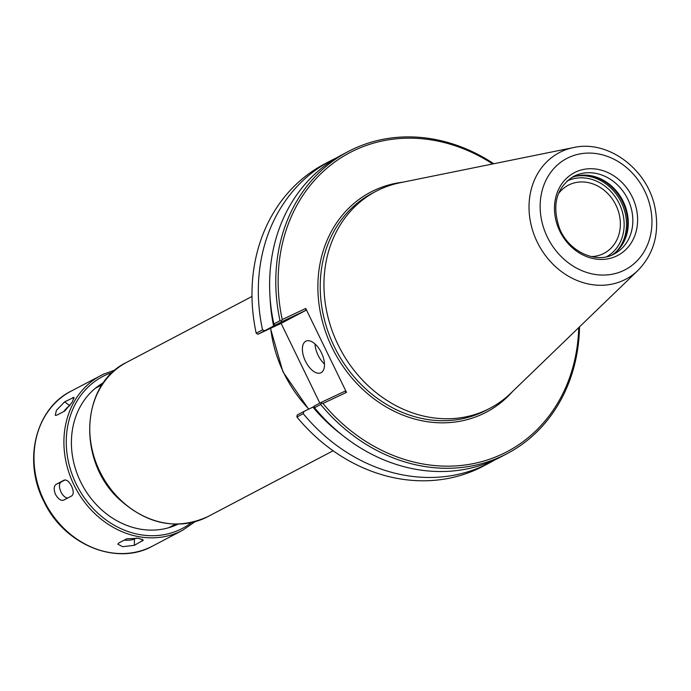 <?xml version="1.0" encoding="UTF-8"?>
<svg xmlns="http://www.w3.org/2000/svg" width="691" height="691" viewBox="0 0 691 691"><rect width="100%" height="100%" fill="white"/><g stroke="black" fill="none" stroke-linecap="round" stroke-linejoin="round"><path stroke-width="1.04" d="M558.345 193.826A38.463 32.961 -117.7 0 1 568.252 185.231A38.463 32.961 -117.7 0 1 569.349 184.687A38.463 32.961 -117.7 0 1 615.646 204.571A38.463 32.961 -117.7 0 1 604.046 253.321A38.463 32.961 -117.7 0 1 602.941 253.865A38.463 32.961 -117.7 0 1 591.349 256.603M578.73 327.62A168.924 144.764 -117.7 0 1 484.495 460.854A168.924 144.764 -117.7 0 1 322.956 403.466L346.502 392.367L305.75 308.454L282.204 319.553A168.924 144.764 -117.7 0 1 333.796 162.731A168.924 144.764 -117.7 0 1 492.692 163.957M282.204 319.553L281.263 321.021L280.01 320.702A170.668 146.267 -117.7 0 1 348.255 151.51A170.668 146.267 -117.7 0 1 493.771 163.741M280.01 320.702L273.835 323.949A170.668 146.267 -117.7 0 1 342.071 154.758L348.255 151.51M264.713 330.695L281.738 321.747L305.716 310.449L281.919 322.956L257.942 334.263L264.713 330.695L262.537 329.883A170.668 146.267 -117.7 0 1 330.782 160.701A170.668 146.267 -117.7 0 1 336.5 157.876M262.537 329.883L256.206 333.209L257.942 334.263M256.206 333.209A170.668 146.267 -117.7 0 1 324.45 164.026L330.782 160.701M319.829 403.103L281.099 323.345M495.179 459.722A170.668 146.267 -117.7 0 1 489.608 462.84L483.277 466.166A170.668 146.267 -117.7 0 1 296.897 417.01L303.228 413.684L303.928 411.465L297.156 415.023L296.897 417.01M579.524 326.852A170.668 146.267 -117.7 0 1 507.082 453.65L500.906 456.898A170.668 146.267 -117.7 0 1 314.526 407.742L320.702 404.494L321.211 403.302L322.956 403.466M346.502 392.367L344.939 391.21L320.961 402.516L314.336 405.997L314.526 407.742M320.961 402.516L321.211 403.302M507.082 453.65A170.668 146.267 -117.7 0 1 320.702 404.494M314.379 406.377L303.928 411.465M489.608 462.84A170.668 146.267 -117.7 0 1 303.228 413.684M273.835 323.949L275.122 325.228M281.738 321.747L281.263 321.021M305.75 308.454L305.716 310.449M315.018 343.971A17.508 9.018 -115.2 0 0 318.076 355.217A17.508 9.018 -115.2 0 0 324.476 364.019M321.419 352.773A17.508 9.018 64.8 0 1 320.9 372.803A17.508 9.018 64.8 0 1 305.448 361.168A17.508 9.018 64.8 0 1 305.975 341.138A17.508 9.018 64.8 0 1 321.419 352.773M585.286 175.125A44.466 38.109 -117.7 0 1 622.626 201.971A44.466 38.109 -117.7 0 1 622.03 245.02M571.327 177.742A43.766 37.504 -117.7 0 1 585.908 175.143A43.766 37.504 -117.7 0 1 623.273 201.599A43.766 37.504 -117.7 0 1 622.366 244.493A43.766 37.504 -117.7 0 1 611.958 255.031M559.814 231.148A46.72 40.043 -117.7 0 1 575.638 172.05A46.72 40.043 -117.7 0 1 632.274 196.995A46.72 40.043 -117.7 0 1 616.45 256.093A46.72 40.043 -117.7 0 1 559.814 231.148M638.052 270.345L510.848 393.162A122.532 105.015 -117.7 0 1 490.005 408.251A122.532 105.015 -117.7 0 1 337.977 344.576A122.532 105.015 -117.7 0 1 375.973 191.329A122.532 105.015 -117.7 0 1 400.219 182.718L573.513 147.563A71.493 61.266 -117.7 0 0 561.412 151.571A71.493 61.266 -117.7 0 0 537.201 241.997A71.493 61.266 -117.7 0 0 638.052 270.345C654.083 253.675 659.732 232.858 655.016 207.887C647.804 169.468 608.253 139.53 573.513 147.563M122.592 546.685L117.841 544.163L118.8 542.996L126.79 538.799L138.563 538.289L143.331 540.137L134.382 545.329L122.592 546.685M136.334 538.021L134.443 539.015A8.75 2.401 0.6 0 1 124.25 540.137M56.394 410.342L64.686 401.799L74.006 397.342L72.356 401.946L64.738 411.015L56.757 415.213L55.271 415.351L56.394 410.342M63.779 411.516A8.75 2.108 127.9 0 1 69.713 405.712L69.981 405.565M64.228 480.098L64.056 480.185C66.595 479.424 69.083 481.402 71.527 486.118C73.73 490.964 73.782 494.238 71.7 495.922L63.719 500.12C60.946 500.984 58.234 499.109 55.556 494.506C53.587 489.548 53.76 486.17 56.075 484.374L64.142 480.133M67.761 497.995A8.75 4.509 64.8 0 1 60.566 491.007A8.75 4.509 64.8 0 1 61.162 481.981L65.075 479.917M178.028 524.158A80.001 68.556 -117.7 0 1 80.562 481.687A80.001 68.556 -117.7 0 1 103.607 382.598M333.122 450.765L207.905 516.592A87.178 74.706 -117.7 0 1 99.746 471.297A87.178 74.706 -117.7 0 1 126.781 362.274L251.999 296.448M308.86 409.072A122.272 104.79 -117.7 0 1 283.828 373.054A122.272 104.79 -117.7 0 1 270.682 328.251M512.662 391.4A124.285 106.509 -117.7 0 1 343.099 366.48A124.285 106.509 -117.7 0 1 374.185 190.388A124.285 106.509 -117.7 0 1 402.698 182.208M273.671 326.359A160.606 137.639 -117.7 0 1 270.069 297.786M342.27 435.123A160.606 137.639 -117.7 0 1 312.885 407.12M275.07 325.66A159.733 136.887 -117.7 0 1 274.94 325.055M566.922 181.137A42.712 36.606 -117.7 0 1 567.492 180.861A42.712 36.606 -117.7 0 1 618.721 202.575A42.712 36.606 -117.7 0 1 606.663 256.732M575.56 176.274A44.466 38.109 -117.7 0 1 621.416 202.601A44.466 38.109 -117.7 0 1 615.569 252.37M627.825 199.207A43.766 37.504 -117.7 0 1 614.256 253.942C596.558 264.23 568.857 251.973 559.529 228.445C551.625 204.916 556.29 187.589 573.53 176.464A43.766 37.504 -117.7 0 1 574.782 175.842A43.766 37.504 -117.7 0 1 627.825 199.207M547.332 237.039A62.829 53.846 -117.7 0 1 568.607 157.565A62.829 53.846 -117.7 0 1 644.763 191.105A62.829 53.846 -117.7 0 1 623.489 270.578A62.829 53.846 -117.7 0 1 547.332 237.039M490.005 408.251L486.283 410.204A122.532 105.015 -117.7 0 1 334.254 346.536A122.532 105.015 -117.7 0 1 372.25 193.281L375.973 191.329M134.382 545.329L134.443 539.015M142.363 541.131L142.381 539.23M64.686 401.799L69.713 405.712M72.667 397.601L73.997 398.638M56.075 484.374L61.162 481.981M191.562 522.56A85.77 73.505 -117.7 0 1 76.079 483.795A85.77 73.505 -117.7 0 1 105.127 375.299A85.77 73.505 -117.7 0 1 112.598 372.345M195.121 521.67L182.519 530.334A87.524 75.008 -117.7 0 1 73.928 484.857A87.524 75.008 -117.7 0 1 101.067 375.394A87.524 75.008 -117.7 0 1 103.564 374.142L71.147 391.115A87.524 75.008 -117.7 0 0 44.008 500.578A87.524 75.008 -117.7 0 0 152.599 546.063C116.641 566.335 64.246 544.689 44.077 501.847C22.717 461.303 35.301 408.726 71.147 391.115M308.635 409.184L282.93 371.767L270.475 328.346M207.905 516.592C176.853 530.602 147.114 524.65 118.679 498.738C76.874 460.025 81.02 383.851 126.781 362.274M102.156 384.706L95.358 388.282M175.462 524.158L168.664 527.734M115.354 369.918L103.581 374.133M182.519 530.334L152.599 546.063"/></g></svg>
